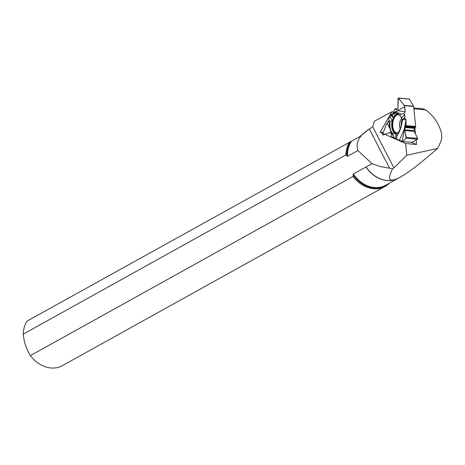 <?xml version="1.0" encoding="UTF-8"?>
<svg xmlns="http://www.w3.org/2000/svg" width="465" height="465" viewBox="0 0 465 465"><rect width="100%" height="100%" fill="white"/><g stroke="black" fill="none" stroke-linecap="round" stroke-linejoin="round"><path stroke-width="0.7" d="M409.491 99.15L413.565 106.206A0.587 0.314 -84.9 0 1 413.635 106.473L415.664 126.451A0.587 0.314 -84.9 0 1 415.646 126.753L415.611 126.957A0.703 0.378 95.1 0 1 415.355 127.445L414.797 127.852A0.703 0.378 -84.9 0 0 414.542 128.34L414.1 130.688A0.703 0.378 -84.9 0 0 414.164 131.351L417.686 138.413L417.535 139.192L411.932 142.371A0.587 0.314 -84.9 0 1 411.821 142.395L402.574 141.534L411.932 142.371M413.635 106.473L404.347 105.642L405.213 111.722L398.028 110.734L392.937 113.408L391.268 114.768L392.326 115.744A10.497 5.673 95.1 0 1 397.476 113.396A10.497 5.673 95.1 0 1 399.72 115.541L401.801 117.587L404.655 114.652L404.91 117.168L404.55 117.721L406.102 120.505L405.992 125.893L405.207 127.509L404.753 130.508L406.311 137.396L417.686 138.413M404.655 114.652L403.87 113.629L405.213 111.722M402.504 141.563L399.47 140.134L404.259 129.072L406.044 119.883M404.55 117.721L402.312 120.511C401.557 126.811 399.72 131.979 396.808 136.007L396.819 139.512L399.47 140.134M396.819 139.268L394.901 138.564L393.018 135.577L393.134 133.525L395.918 133.658L395.634 138.744L396.819 139.512L399.47 140.134L402.475 141.552L406.16 138.175L402.574 141.534M394.518 137.96L391.228 136.623L391.454 134.263L390.338 132.42L382.619 135.083L382.445 134.519L386.316 124.492L388.926 120.412L386.316 124.492L382.445 134.519L382.73 135.065L390.176 132.444L391.454 134.263L391.228 136.623L394.518 137.96M402.539 141.558L411.763 142.383A0.587 0.314 -84.9 0 0 411.821 142.395M393.018 135.577C390.472 131.857 389.112 126.864 388.938 120.604L388.717 117.93L389.821 117.261L390.92 115.337L390.757 114.855L392.559 113.658M392.937 113.408L394.977 108.798L396.354 109.664L398.005 108.432L398.238 98.039L404.207 105.375L413.565 106.206M397.587 132.932A9.393 5.074 95.1 0 1 396.761 133.112A9.393 5.074 95.1 0 1 395.424 132.874A9.393 5.074 95.1 0 1 392.257 122.051A9.393 5.074 95.1 0 1 398.424 114.466A9.393 5.074 95.1 0 1 399.202 114.791M400.94 116.686A9.393 5.074 95.1 0 1 402.097 120.249M402.149 141.319L406.102 120.505M402.818 119.877L405.782 119.505M404.91 117.168L402.37 119.778L401.289 121.563A10.497 5.673 95.1 0 1 396.947 133.426L396.808 136.007M398.209 113.815A9.998 5.4 -84.9 0 0 393.175 117.819L392.326 115.744M390.92 115.337L393.175 117.819M393.134 133.525A10.497 5.673 95.1 0 1 390.089 121.865L392.361 120.051L389.821 117.261L390.92 115.337L390.757 114.855L392.937 113.408L394.977 108.798L396.5 109.635L398.005 108.432L397.999 98.4L398.435 98.167L404.207 105.375L404.707 106.741L405.213 111.722L403.87 113.629L404.655 114.652L404.91 117.168L404.55 117.721L406.044 119.883L405.992 125.893L405.207 127.509L404.753 130.508L406.16 138.175L406.311 137.396M392.361 120.051A9.998 5.4 -84.9 0 0 395.918 133.658M401.289 121.563L402.312 120.511M387.2 123.423L389.751 128.369M390.757 114.855L391.268 114.768M390.089 121.865L388.938 120.604M404.707 106.741L393.204 112.937M391.42 114.745C394.727 112.164 397.918 111.989 401.004 114.216L403.87 113.629M399.72 115.541L401.004 114.216M389.292 183.227A29.272 23.471 -119.1 0 1 385.061 186.419L62.415 365.635A29.272 23.471 -119.1 0 1 30.399 355.626L353.04 176.409L353.33 173.951L366.089 166.947A28.557 22.895 -119.1 0 0 393.774 180.002A28.557 22.895 -119.1 0 0 398.383 178.2L400.487 177.031C406.933 173.416 415.286 167.295 425.533 158.675L437.635 148.469L406.794 155.194L405.614 143.528L416.564 144.505L411.792 142.395M385.061 186.419A29.272 23.471 -119.1 0 1 353.04 176.409M369.873 128.735L369.355 129.038C359.271 135.303 355.452 142.476 357.899 150.55L347.471 156.339L345.896 154.921L23.25 334.137A29.272 23.471 -119.1 0 1 26.976 321.141L359.869 136.565L368.489 129.503L372.721 126.887L393.919 167.952L406.794 155.194M345.896 154.921A29.272 23.471 -119.1 0 1 349.622 141.924M413.786 107.95L422.615 108.74L425.673 109.868C432.107 114.593 436.908 120.836 440.076 128.602L440.867 131.002C442.134 135.042 442.035 138.744 440.57 142.098L437.635 148.469M393.611 111.96L391.844 111.798L374.29 121.255L372.721 126.887M413.873 108.816L425.673 109.868M414.873 127.799L415.501 134.03M416.105 140L416.564 144.505M391.844 111.798L380.132 132.258L405.614 143.528M393.919 167.952L392.582 168.905C386.839 180.193 389.472 182.902 400.487 177.031M23.25 334.137C24.035 342.182 26.418 349.343 30.399 355.626M369.355 129.038L389.589 168.231L392.582 168.905M357.899 150.55L371.994 163.668L380.265 166.54L389.589 168.231M380.132 132.258L383.212 132.531M371.994 163.668L366.089 166.947M406.021 125.591L415.664 126.451M414.164 131.351L404.753 130.508M414.1 130.688L404.765 129.851M414.542 128.34L405.207 127.509M414.797 127.852L405.399 127.015M415.355 127.445L405.759 126.585M415.611 126.957L405.951 126.096M415.646 126.753L405.992 125.893M417.535 139.192L406.16 138.175M400.196 128.799A6.679 3.61 95.1 0 1 401.702 118.511M390.484 132.473L390.176 132.444M396.628 109.566L396.099 109.519M397.592 109.048L395.488 108.857M397.72 108.979L395.378 108.769M409.81 99.179L398.435 98.167M397.709 132.821A9.12 4.923 95.1 0 1 395.982 132.653A9.12 4.923 95.1 0 1 392.983 121.766A9.12 4.923 95.1 0 1 399.307 114.925M397.558 178.63L385.636 185.256A28.534 22.878 -119.1 0 1 353.33 173.951M387.804 184.047A28.784 23.076 -119.1 0 1 353.075 174.921M346.75 155.92A28.784 23.076 -119.1 0 1 350.72 141.529M347.471 156.339A28.534 22.878 -119.1 0 1 351.557 141.18M396.093 179.275A28.534 22.878 -119.1 0 1 365.914 166.964M395.244 108.711L397.79 108.944M398.284 98.045L409.659 99.062"/></g></svg>
